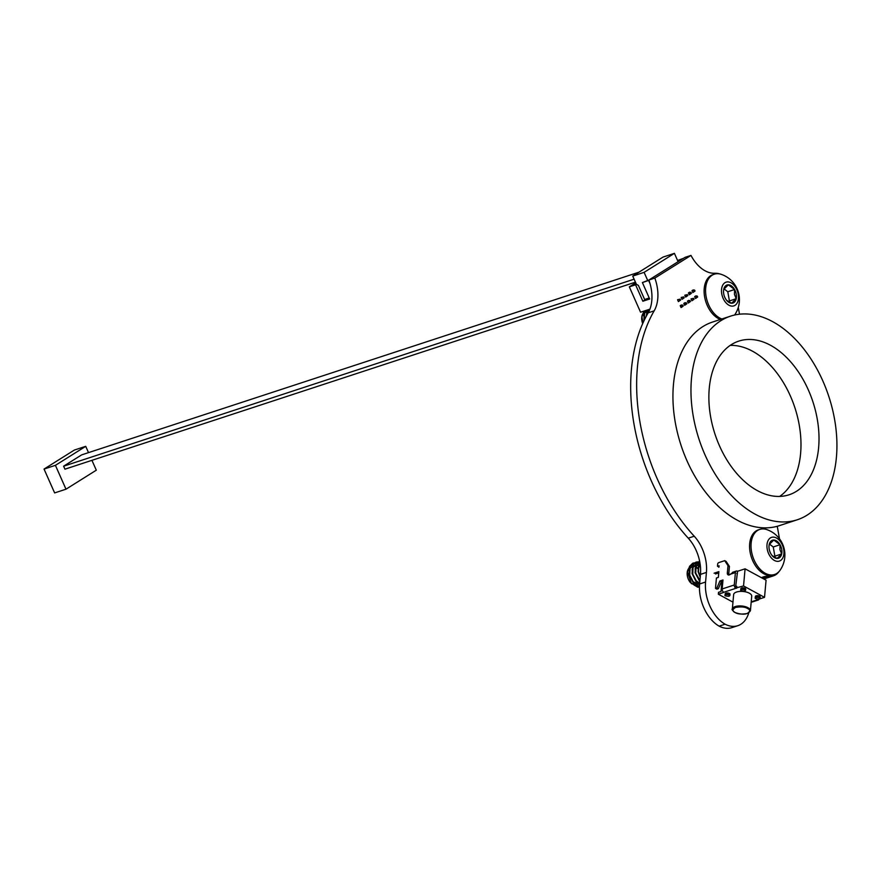 <?xml version="1.0" encoding="UTF-8"?>
<svg xmlns="http://www.w3.org/2000/svg" width="881" height="881" viewBox="0 0 881 881"><rect width="100%" height="100%" fill="white"/><g stroke="black" fill="none" stroke-linecap="round" stroke-linejoin="round"><path stroke-width="1.32" d="M719.645 273.914A24.646 15.715 71.9 0 0 716.011 273.275A136.324 86.933 -108.1 0 0 714.095 273.264A33.511 21.375 -108.1 0 1 690.979 255.413L654.825 278.077A33.522 21.375 -108.1 0 1 654.165 310.85A156.113 99.564 71.9 0 0 640.113 422.979A156.113 99.564 71.9 0 0 694.228 536.21A33.522 21.375 -108.1 0 1 706.43 572.419L705.571 582.033L699.602 583.982A33.522 21.375 71.9 0 0 700.197 595.886A33.522 21.375 71.9 0 0 719.138 626.16A33.533 21.386 71.9 0 0 731.836 627.646L737.804 625.697A33.533 21.386 71.9 0 0 748.751 612.956M705.571 582.033A33.522 21.375 71.9 0 0 706.155 593.926A33.522 21.375 71.9 0 0 725.107 624.211A33.533 21.386 71.9 0 0 737.804 625.697M654.165 310.85L648.196 312.799A156.113 99.564 71.9 0 0 634.144 424.928A156.113 99.564 71.9 0 0 688.259 538.17L694.228 536.21M761.415 577.672A33.511 21.375 -108.1 0 1 763.144 576.967A33.511 21.375 -108.1 0 1 768.177 576.295L762.384 578.2M762.494 578.266A364.404 232.397 71.9 0 0 764.025 578.31A24.646 15.726 71.9 0 0 767.439 577.804L773.408 575.855A24.646 15.726 71.9 0 1 769.994 576.35A364.404 232.397 -108.1 0 1 768.177 576.295M773.408 575.855A24.646 15.726 71.9 0 0 779.035 571.538M779.498 538.82L777.714 528.787A24.646 15.726 71.9 0 0 777.185 526.298M739.489 314.209L738.289 307.425M654.825 278.077L648.868 280.026L685.011 257.362L690.979 255.413M725.107 624.211L719.138 626.16M699.602 583.982L700.472 574.379A33.522 21.375 71.9 0 0 688.259 538.17M648.196 312.799A33.522 21.375 71.9 0 0 648.868 280.026L642.392 282.559L648.967 280.312L642.392 282.559L649.682 299L642.866 301.236L635.575 284.794L636.423 284.266L631.314 285.94L635.851 283.098L631.314 285.94L635.575 284.794L629.32 286.854L635.575 284.794L642.866 301.236L649.682 299L642.392 282.559L648.868 280.037M725.999 594.62L726.087 594.598C728.928 594.554 729.875 595.093 728.928 596.217L728.84 596.25C726.01 596.283 725.063 595.743 725.999 594.62M741.681 589.488L741.769 589.455C744.61 589.422 745.557 589.962 744.621 591.074L744.533 591.107C741.692 591.14 740.745 590.6 741.681 589.488M756.184 597.351L756.272 597.318C759.103 597.285 760.05 597.825 759.114 598.937L759.026 598.97C756.184 599.003 755.237 598.463 756.184 597.351M732.342 609.079L733.653 594.554A9.074 3.909 5.1 0 1 736.549 592.032A9.074 3.909 5.1 0 1 746.471 592.076A9.074 3.909 5.1 0 1 751.713 596.173L750.414 610.709C747.958 614.608 742.793 615.202 734.908 612.493C732.375 610.368 731.527 609.234 732.342 609.079A9.074 3.909 5.1 0 1 735.239 606.568A9.074 3.909 5.1 0 1 748.013 607.725A9.074 3.909 5.1 0 1 750.414 610.709M725.437 595.6A2.434 1.046 5.1 0 1 725.063 594.972L725.173 593.783A2.434 1.046 5.1 0 1 725.944 593.111A2.434 1.046 5.1 0 1 728.609 593.122A2.434 1.046 5.1 0 1 730.019 594.223L729.909 595.402A2.434 1.046 5.1 0 1 729.435 595.952M741.119 590.457A2.434 1.046 5.1 0 1 740.745 589.83L740.855 588.64A2.434 1.046 5.1 0 1 741.637 587.968A2.434 1.046 5.1 0 1 744.291 587.979A2.434 1.046 5.1 0 1 745.7 589.081L745.59 590.259A2.434 1.046 5.1 0 1 745.117 590.81M755.612 598.32A2.434 1.046 5.1 0 1 755.248 597.692L755.347 596.503A2.434 1.046 5.1 0 1 756.129 595.831A2.434 1.046 5.1 0 1 758.794 595.842A2.434 1.046 5.1 0 1 760.193 596.944L760.094 598.122A2.434 1.046 5.1 0 1 759.609 598.673M733.19 572.298L730.437 574.214A3.028 1.927 118.5 0 1 729.314 574.919A3.028 1.927 118.5 0 1 728.113 574.864A3.028 1.927 118.5 0 1 727.343 572.925L728.003 565.668L724.711 560.657L718.742 562.618A1.31 0.837 -61.5 0 0 717.674 564.115L717.486 566.241L719.149 565.811L718.709 567.221M757.605 599.609L764.532 597.329L743.542 585.953L735.503 588.079L737.573 571.273L745.084 568.818L743.542 585.953M723.587 592.34L736.009 588.266M732.97 602.152L718.334 594.212L723.334 592.572M757.561 600.038A2.632 1.674 71.9 0 0 758.233 600.027A2.632 1.674 71.9 0 0 759.059 599.124M718.334 594.212L718.5 592.329L720.999 591.503L721.902 581.57M723.389 592.043A2.632 1.674 -108.1 0 1 722.167 588.96L722.982 579.984L719.898 580.986L721.319 581.757L722.861 581.262M737.573 571.273L737.397 571.185A2.632 1.674 -108.1 0 0 736.373 571.042A2.632 1.674 -108.1 0 0 735.404 572.584L734.291 584.984A2.632 1.674 71.9 0 0 735.503 588.079M736.615 588.222L736.78 586.328L735.679 586.228M736.824 573.476L737.408 573.168M728.763 574.17L728.939 574.952M764.532 597.329L766.074 580.205L745.084 568.818M714.062 573.212L718.874 571.637L718.356 577.363L716.429 578.002L715.493 588.398L716.936 587.924L719.898 580.986M729.016 574.082L729.964 574.599M716.936 587.924L718.367 588.695L721.319 581.757M715.493 588.398L716.925 589.169L718.367 588.695M715.482 573.983L718.753 572.914M717.486 566.241L719.072 566.968M724.711 560.657L726.131 561.439L729.424 566.439L728.003 565.668M728.961 575.007A3.028 1.927 118.5 0 1 728.774 573.696L729.424 566.439M688.579 300.432L690.021 300.586L690.44 301.522L688.281 303.031L690.44 301.522L690.021 300.586L689.449 300.95L689.867 301.886L690.44 301.522L688.281 303.031L687.444 301.148L688.579 300.432L687.444 301.148L688.281 303.031L689.867 301.886L689.449 300.95L687.444 301.148L690.021 300.586L688.579 300.432M677.566 299.716L678.403 301.599L680 300.454L679.581 299.507L677.566 299.716L679.581 299.507L680 300.454L678.403 301.599L680.561 300.091L678.403 301.599L677.566 299.716L680.143 299.155L680.561 300.091L680.143 299.155L677.566 299.716M684.966 302.701L686.409 302.855L686.828 303.791L684.658 305.3L686.255 304.154L685.836 303.207L683.832 303.416L684.658 305.3L683.832 303.416L684.966 302.701L683.832 303.416L686.828 303.791L686.409 302.855L684.966 302.701M684.801 295.19L687.378 294.617L687.797 295.564L685.627 297.062L686.773 296.346L685.627 297.062L684.801 295.19L685.627 297.062L687.224 295.917L686.806 294.981L684.801 295.19L687.797 295.564L687.378 294.617L684.801 295.19M696.64 297.778L695.505 298.494L696.64 297.778M689.548 292.206L688.413 292.921L690.99 292.36L689.548 292.206L690.99 292.36L691.409 293.296L690.385 294.089L691.409 293.296L688.413 292.921L689.25 294.794L690.836 293.648L689.25 294.794L688.413 292.921L689.548 292.206M635.73 282.834L629.32 286.854L640.564 312.215L649.925 309.143L640.564 312.215L629.32 286.854L635.73 282.834M681.189 297.448L682.015 299.331L683.612 298.185L683.193 297.249L681.189 297.448L683.766 296.886L684.174 297.833L682.015 299.331L681.189 297.448L683.193 297.249L683.612 298.185L683.766 296.886L681.189 297.448M683.502 258.32L677.577 260.501L683.502 258.32M693.171 289.937L694.602 290.091L695.021 291.027L692.862 292.536L694.448 291.391L694.041 290.444L692.025 290.653L692.862 292.536L692.025 290.653L694.602 290.091L692.025 290.653L693.171 289.937M680.22 305.685L681.046 307.557L682.643 306.412L682.224 305.476L680.22 305.685L681.354 304.969L680.22 305.685L683.216 306.059L682.797 305.123L681.354 304.969L682.797 305.123L683.216 306.059L681.046 307.557L682.191 306.852L681.046 307.557L680.22 305.685M695.814 295.906L694.668 296.622L697.245 296.06L695.814 295.906L697.245 296.06L697.664 296.996L695.505 298.494L697.102 297.349L696.684 296.412L694.668 296.622L695.505 298.494L694.668 296.622L695.814 295.906M650.057 283.715L648.636 280.51L650.057 283.715M691.893 300.762L694.052 299.265L691.893 300.762L691.056 298.879L693.072 298.681L693.479 299.617L693.633 298.318L693.072 298.681L693.633 298.318L694.052 299.265L691.893 300.762L693.479 299.617L693.072 298.681L691.056 298.879L693.633 298.318L691.056 298.879L691.893 300.762M644.848 299.992L642.866 301.236L644.848 299.992L638.395 285.433L644.848 299.992M682.191 306.852L683.216 306.059L682.191 306.852M682.015 299.331L684.174 297.833L682.015 299.331M689.25 294.794L690.385 294.089L689.25 294.794M694.041 290.444L694.448 291.391L695.021 291.027L694.602 290.091L694.041 290.444M638.395 285.433L636.423 284.266L638.395 285.433M696.684 296.412L697.102 297.349L697.664 296.996L697.245 296.06L696.684 296.412M692.862 292.536L695.021 291.027L692.862 292.536M690.418 292.712L690.836 293.648L691.409 293.296L690.99 292.36L690.418 292.712M777.923 496.432A80.854 51.561 -108.1 0 1 712.498 425.545A80.854 51.561 -108.1 0 1 738.763 341.123A80.854 51.561 -108.1 0 1 749.962 339.46A80.854 51.561 -108.1 0 1 815.388 410.348A80.854 51.561 -108.1 0 1 789.134 494.77A80.854 51.561 -108.1 0 1 777.923 496.432M730.173 345.385A80.854 51.561 -108.1 0 1 731.935 345.374A80.854 51.561 -108.1 0 1 795.323 409.07A80.854 51.561 -108.1 0 1 779.685 496.41M797.327 519.757L779.289 525.671A107.141 68.322 -108.1 0 1 764.444 527.862A107.141 68.322 -108.1 0 1 677.742 433.926A107.141 68.322 -108.1 0 1 712.542 322.05L730.569 316.136A107.141 68.322 -108.1 0 1 745.425 313.944A107.141 68.322 -108.1 0 1 832.127 407.881A107.141 68.322 -108.1 0 1 797.327 519.757A107.141 68.322 -108.1 0 1 782.471 521.948A107.141 68.322 -108.1 0 1 695.77 428.012A107.141 68.322 -108.1 0 1 730.569 316.136M91.932 460.334L96.304 470.19L65.998 489.197L54.633 492.92L44.05 469.066L74.356 450.059L85.721 446.337L55.415 465.333L44.05 469.066M65.998 489.197L55.415 465.333M88.518 452.625L85.721 446.337M634.111 279.178L63.619 466.192L64.941 469.177L635.432 282.162M63.619 466.192L81.691 454.86L638.956 272.185M636.379 284.277L632.734 276.083L644.099 272.35L674.405 253.354L663.041 257.076L632.734 276.083M644.639 299.507L649.231 297.998M647.744 280.554L644.099 272.35M678.106 261.69L674.405 253.354M736.241 294.133A9.493 6.046 71.9 0 0 734.578 289.508A9.493 6.046 71.9 0 0 728.345 284.805A9.493 6.046 71.9 0 0 723.753 289.309A9.493 6.046 71.9 0 0 723.565 290.521A9.493 6.046 71.9 0 0 725.393 298.527A9.493 6.046 71.9 0 0 726.88 300.63A9.493 6.046 71.9 0 0 731.626 303.229A9.493 6.046 71.9 0 0 736.219 298.714A9.493 6.046 71.9 0 0 736.241 294.133M726.649 300.355L731.626 303.229L736.219 298.714L734.468 294.419L734.578 289.508L728.345 284.805L723.753 289.309L723.554 290.686M734.6 315.024A23.732 15.131 71.9 0 0 734.611 315.013A26.771 26.771 0 0 0 721.275 274.354A23.732 15.131 71.9 0 0 717.619 273.694A23.732 15.131 71.9 0 0 714.337 274.178L712.872 274.652A23.732 15.131 71.9 0 0 704.635 296.919A23.732 15.131 71.9 0 0 720.416 319.462M714.337 274.178A23.732 15.131 71.9 0 0 706.088 296.445A23.732 15.131 71.9 0 0 721.869 318.988M732.144 306.136A12.488 7.962 71.9 0 0 738.223 294.166A12.488 7.962 71.9 0 0 727.827 281.898A12.488 7.962 71.9 0 0 721.759 293.869A12.488 7.962 71.9 0 0 732.144 306.136M647.513 309.991L649.33 310.586M642.701 323.569A9.405 6.002 -108.1 0 1 641.742 317.391L644.011 311.081M641.808 316.83A9.405 6.002 -108.1 0 1 643.504 312.986M643.945 312.579A9.405 6.002 -108.1 0 1 646.478 311.731M642.877 323.195L641.853 316.213M647.535 309.925L646.621 315.585M647.161 310.046L646.291 316.213M644.529 310.916L644.231 320.266M644.154 311.037L643.967 320.805M649.209 310.861L647.183 310.828M647.028 310.883L644.584 313.295L644.308 320.089M649.55 310.09L647.59 312.315L646.94 315.013M649.11 311.07L647.161 310.872M646.654 311.004L644.209 313.416L643.593 315.772M649.572 310.046L647.216 312.436L646.599 314.781M728.532 301.82L729.424 300.95L727.783 291.743L723.951 288.847M729.424 300.95L736.219 298.714M727.783 291.743L734.578 289.508M781.7 549.348A9.493 6.046 71.9 0 0 780.048 544.733A9.493 6.046 71.9 0 0 773.804 540.031A9.493 6.046 71.9 0 0 769.212 544.535A9.493 6.046 71.9 0 0 769.036 545.746A9.493 6.046 71.9 0 0 770.853 553.742A9.493 6.046 71.9 0 0 772.351 555.856A9.493 6.046 71.9 0 0 777.086 558.444A9.493 6.046 71.9 0 0 781.689 553.94A9.493 6.046 71.9 0 0 781.7 549.348M772.108 555.581L777.086 558.444L781.689 553.94L779.938 549.645L780.048 544.733L773.804 540.031L769.212 544.535L769.014 545.912M759.796 529.404L758.343 529.877A23.732 15.131 71.9 0 0 750.094 552.145A23.732 15.131 71.9 0 0 773.122 574.974L774.575 574.5A23.732 15.131 71.9 0 0 780.07 570.238A26.771 26.771 0 0 0 766.745 529.58A23.732 15.131 71.9 0 0 763.089 528.908A23.732 15.131 71.9 0 0 759.796 529.404A23.732 15.131 71.9 0 0 751.548 551.671A23.732 15.131 71.9 0 0 771.293 574.985A23.732 15.131 71.9 0 0 774.575 574.5M777.604 561.362A12.488 7.962 71.9 0 0 783.683 549.381A12.488 7.962 71.9 0 0 773.287 537.113A12.488 7.962 71.9 0 0 767.219 549.094A12.488 7.962 71.9 0 0 777.604 561.362M692.973 565.217L695.054 565.943M695.351 566.131L696.431 566.946M696.155 585.48L694.525 585.38L695.781 585.689M699.448 587.043L697.686 587.231L690.484 582.638A9.405 6.002 -108.1 0 1 687.202 572.617L689.68 566.131M687.268 572.055A9.405 6.002 -108.1 0 1 688.964 568.201M689.416 567.805A9.405 6.002 -108.1 0 1 691.937 566.946M691.475 583.762L687.312 571.428M690.175 565.778L692.378 565.173M699.173 562.342L697.598 562.001M699.778 561.902L698.996 563.212L698.49 571.626L700.274 576.493M699.723 561.638L698.622 563.344L698.115 571.747L700.219 577.187M699.591 560.988L695.99 564.203L695.483 572.606L699.855 581.174M699.602 561.043L695.616 564.325L695.109 572.727L699.822 581.636M697.554 561.858L696.166 562.089L692.984 565.184L692.477 573.597L696.794 582.088L699.569 584.4M697.389 561.99L695.792 562.21L692.609 565.316L692.103 573.718L696.408 582.209L699.547 584.72M694.79 562.849L696.309 563.124M694.547 562.849L693.16 563.069L689.977 566.175L689.471 574.577L693.788 583.068L699.459 586.504M694.382 562.97L692.785 563.19L689.603 566.296L689.096 574.698L693.402 583.189L699.459 586.68M700.384 566.043L699.36 564.985M699.162 564.82L698.567 564.336M698.303 564.148L696.541 563.212M694.525 585.38L696.122 585.469M697.697 568.047L695.318 566.307M694.999 566.186L692.642 566.054M692.268 566.186L690.043 568.52L689.724 575.106L693.193 581.757L699.129 584.477M700.45 566.813L698.325 565.327M698.005 565.195L695.649 565.073M695.494 565.117L693.05 567.529L692.73 574.115L696.199 580.766L699.679 583.167M698.501 564.126L696.056 566.549L695.737 573.135L699.921 580.48M697.708 568.608L695.263 566.582M694.944 566.439L692.62 566.098M692.268 566.175L689.669 568.641L689.052 570.998M692.675 581.724L699.217 584.532M700.505 567.375L698.633 565.8M697.95 565.448L695.638 565.117M695.12 565.239L692.675 567.661L692.059 570.007M695.682 580.733L699.657 583.409M698.126 564.247L695.682 566.67L695.065 569.027M698.688 579.753L699.888 580.898M774.003 557.034L774.884 556.175L773.243 546.958L769.41 544.073M774.884 556.175L781.689 553.94M773.243 546.958L780.048 544.733M769.994 576.35L764.025 578.31M700.472 574.379L706.43 572.419M747.484 608.474C750.524 609.817 750.37 611.513 747.022 613.572C741.461 614.431 737.507 614.079 735.161 612.504C732.122 611.161 732.276 609.465 735.635 607.405C741.196 606.535 745.139 606.899 747.484 608.474M725.845 594.29A2.434 1.046 5.1 0 1 725.944 594.268A2.434 1.046 5.1 0 1 728.565 594.323A2.434 1.046 5.1 0 1 729.909 595.402L728.939 596.261C725.768 596.184 724.479 595.743 725.063 594.972A2.434 1.046 5.1 0 1 725.845 594.29M741.527 589.147A2.434 1.046 5.1 0 1 741.626 589.125A2.434 1.046 5.1 0 1 744.247 589.18A2.434 1.046 5.1 0 1 745.59 590.259L744.621 591.118C741.45 591.041 740.161 590.611 740.745 589.83A2.434 1.046 5.1 0 1 741.527 589.147M756.019 597.01A2.434 1.046 5.1 0 1 756.118 596.988A2.434 1.046 5.1 0 1 758.739 597.043A2.434 1.046 5.1 0 1 760.094 598.122L759.125 598.981C755.942 598.904 754.654 598.474 755.248 597.692A2.434 1.046 5.1 0 1 756.019 597.01M751.207 601.855L757.352 599.84M734.291 584.984L722.167 588.96M735.404 572.584L730.437 574.214M727.343 572.925L728.774 573.696M751.163 602.34L758.233 600.027M736.373 571.042L732.496 572.32M767.219 577.881L763.838 578.982"/></g></svg>
